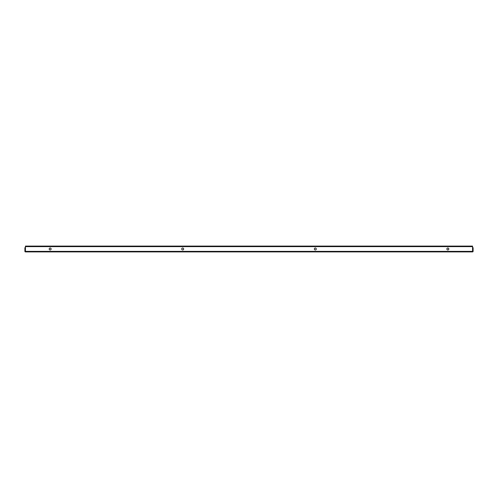 <?xml version="1.0" encoding="UTF-8"?>
<svg xmlns="http://www.w3.org/2000/svg" width="498" height="498" viewBox="0 0 498 498"><rect width="100%" height="100%" fill="white"/><g stroke="black" fill="none" stroke-linecap="round" stroke-linejoin="round"><path stroke-width="0.75" d="M315.315 249.965A0.965 0.965 0 0 1 314.35 249A0.965 0.965 0 0 1 315.315 248.035A0.965 0.965 0 0 1 316.286 249A0.965 0.965 0 0 1 315.315 249.965M447.839 249.965A0.965 0.965 0 0 1 446.874 249A0.965 0.965 0 0 1 447.839 248.035A0.965 0.965 0 0 1 448.81 249A0.965 0.965 0 0 1 447.839 249.965M182.685 248.035A0.965 0.965 0 0 0 181.714 249A0.965 0.965 0 0 0 182.685 249.965A0.965 0.965 0 0 0 183.65 249A0.965 0.965 0 0 0 182.685 248.035M50.161 248.035A0.965 0.965 0 0 0 49.19 249A0.965 0.965 0 0 0 50.161 249.965A0.965 0.965 0 0 0 51.126 249A0.965 0.965 0 0 0 50.161 248.035M472.558 247.923L472.565 251.366L472.558 246.635L25.442 246.635L25.442 251.366L25.442 247.923M472.558 251.901L25.442 251.901L25.442 251.366L472.565 251.366L472.558 251.901A0.542 0.542 0 0 0 473.1 251.366L473.1 247.929A0.542 0.542 0 0 0 472.558 247.388M25.442 251.901A0.542 0.542 0 0 1 24.9 251.366L24.9 247.929A0.542 0.542 0 0 1 25.442 247.388M25.442 246.635L25.442 246.099L472.558 246.099L472.558 246.635"/></g></svg>
